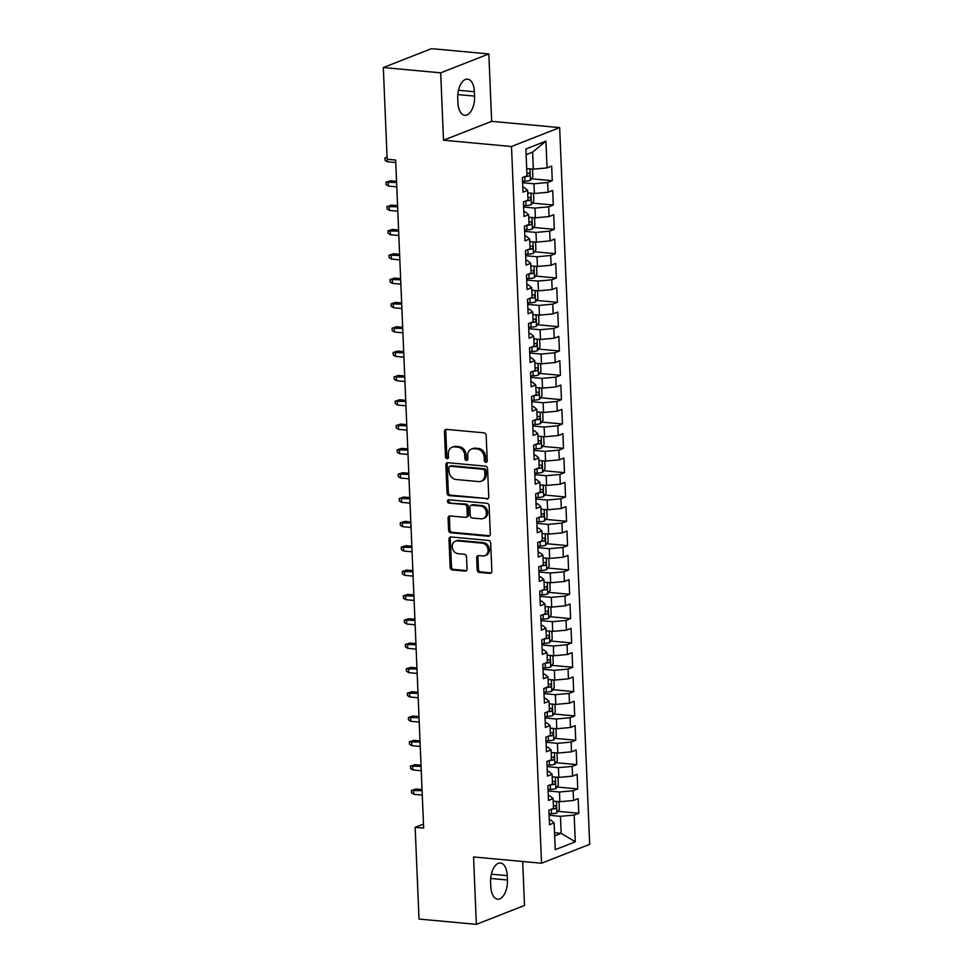 <?xml version="1.0" encoding="UTF-8"?>
<svg xmlns="http://www.w3.org/2000/svg" width="973" height="973" viewBox="0 0 973 973"><rect width="100%" height="100%" fill="white"/><g stroke="black" fill="none" stroke-linecap="round" stroke-linejoin="round"><path stroke-width="1.46" d="M485.843 462.333A1.715 1.423 -111.4 0 0 487.242 460.801L486.172 435.43A2.445 2.031 -111.4 0 0 483.982 432.839L446.449 429.385A2.445 2.031 -111.4 0 0 444.466 431.574L445.525 456.957A1.715 1.423 -111.4 0 0 448.444 457.225L448.31 453.941A7.833 6.483 -111.4 0 1 452.129 447.264A7.833 6.483 -111.4 0 1 454.659 446.911L457.796 447.203A7.833 6.483 -111.4 0 1 464.79 455.461L464.924 458.745A1.715 1.423 -111.4 0 0 467.843 459.013L467.709 455.729A7.833 6.483 -111.4 0 1 471.516 449.052A7.833 6.483 -111.4 0 1 474.058 448.699L477.184 448.991A7.833 6.483 -111.4 0 1 484.177 457.249L484.323 460.533A1.715 1.423 -111.4 0 0 485.843 462.333M477.159 569.825A2.445 2.031 -111.4 0 0 479.348 572.416L489.881 573.377A2.445 2.031 -111.4 0 0 491.864 571.187L490.684 543.007A2.445 2.031 -111.4 0 0 488.495 540.429L450.961 536.962A2.445 2.031 -111.4 0 0 448.979 539.164L450.158 567.344A2.445 2.031 -111.4 0 0 452.336 569.923L465.058 571.09A2.445 2.031 -111.4 0 0 467.052 568.901L466.541 556.836A2.445 2.031 -111.4 0 0 464.352 554.257L458.052 553.673A6.543 5.424 -111.4 0 1 452.36 548.03A6.543 5.424 -111.4 0 1 455.388 541.195A6.543 5.424 -111.4 0 1 457.517 540.903L482.219 543.177A6.543 5.424 -111.4 0 1 487.911 548.821A6.543 5.424 -111.4 0 1 484.882 555.668A6.543 5.424 -111.4 0 1 482.766 555.96L478.643 555.571A2.445 2.031 -111.4 0 0 476.661 557.772L477.159 569.825L478.461 569.314A2.445 2.031 -111.4 0 0 480.65 571.905L491.183 572.878A2.445 2.031 -111.4 0 0 491.268 572.878M423.656 828.12L395.658 160.046L387.157 159.256L383.313 67.538L440.684 72.829L443.506 140.221L511.494 146.497L541.535 863.233L473.547 856.958L476.369 924.35L419.01 919.059L415.155 827.342L423.656 828.12M486.768 499.113A2.445 2.031 -111.4 0 0 488.75 496.923L487.57 468.743A2.445 2.031 -111.4 0 0 485.381 466.164L447.848 462.698A2.445 2.031 -111.4 0 0 445.865 464.887L447.045 493.068A2.445 2.031 -111.4 0 0 449.222 495.646L488.069 498.602A2.445 2.031 -111.4 0 0 488.154 498.614M489.127 505.875L490.307 534.055A2.445 2.031 -111.4 0 1 488.324 536.245L450.779 532.79A2.445 2.031 -111.4 0 1 448.602 530.2L448.091 518.147A2.445 2.031 -111.4 0 1 450.073 515.945L465.301 517.356A2.445 2.031 -111.4 0 0 467.283 515.155L466.955 507.164A2.445 2.031 -111.4 0 0 464.766 504.573L448.918 503.114A1.715 1.423 -111.4 0 1 448.772 499.769L486.938 503.296A2.445 2.031 -111.4 0 1 489.127 505.875M511.494 146.497L559.645 127.609L589.687 844.345L541.535 863.233M531.453 178.777L552.275 180.698L551.667 166.091L547.045 167.903L545.926 141.146L525.882 149.003L527.001 175.772L522.379 177.585L523 192.18L527.621 190.367L528.023 200.097L523.401 201.91L524.021 216.505L528.631 214.692L529.044 224.422L524.423 226.235L525.031 240.842L529.653 239.03L530.066 248.76L525.444 250.572L526.052 265.167L530.674 263.355L531.088 273.085L526.466 274.897L527.074 289.492L531.696 287.68L532.097 297.41L527.488 299.234L528.096 313.829L532.717 312.017L533.119 321.747L528.497 323.559L529.117 338.154L533.739 336.342L534.141 346.072L529.519 347.884L530.139 362.479L534.749 360.667L535.162 370.409L530.54 372.221L531.149 386.816L535.77 385.004L536.184 394.734L531.562 396.546L532.17 411.141L536.792 409.329L537.205 419.059L532.584 420.871L533.192 435.466L537.814 433.654L538.227 443.396L533.605 445.208L534.213 459.803L538.835 457.991L539.237 467.721L534.615 469.533L535.235 484.128L539.857 482.316L540.258 492.046L535.636 493.858L536.257 508.453L540.866 506.641L541.28 516.383L536.658 518.195L537.266 532.79L541.888 530.978L542.302 540.708L537.68 542.52L538.288 557.115L542.91 555.303L543.323 565.033L538.701 566.845L539.31 581.44L543.931 579.628L544.345 589.37L539.723 591.183L540.331 605.778L544.953 603.965L545.354 613.695L540.745 615.508L541.353 630.103L545.975 628.29L546.376 638.02L541.754 639.833L542.375 654.428L546.996 652.615L547.398 662.358L542.776 664.17L543.384 678.765L548.006 676.953L548.419 686.683L543.798 688.495L544.406 703.09L549.027 701.278L549.441 711.008L544.819 712.82L545.427 727.415L550.049 725.603L550.463 735.345L545.841 737.157L546.449 751.752L551.071 749.94L551.472 759.67L546.862 761.482L547.471 776.077L552.092 774.265L552.494 783.995L547.872 785.807L548.492 800.414L553.114 798.59L553.515 808.332L548.894 810.144L549.514 824.739L554.124 822.927L550.84 820.093L549.307 819.959M552.275 180.698L547.653 182.51L548.067 192.24L534.359 193.493L527.719 192.885M532.474 203.102L553.296 205.023L552.688 190.428L548.067 192.24M553.296 205.023L548.675 206.835L549.088 216.565L535.381 217.83L528.74 217.21M533.496 227.427L554.318 229.348L553.71 214.753L549.088 216.565M554.318 229.348L549.696 231.16L550.11 240.89L536.403 242.155L529.762 241.535M534.518 251.764L555.34 253.685L554.732 239.078L550.11 240.89M555.34 253.685L550.718 255.498L551.132 265.228L537.424 266.48L530.784 265.872M535.539 276.089L556.361 278.01L555.741 263.415L551.132 265.228M556.361 278.01L551.74 279.823L552.141 289.553L538.446 290.818L531.805 290.197M536.549 300.414L557.383 302.335L556.763 287.74L552.141 289.553M557.383 302.335L552.761 304.148L553.163 313.878L539.456 315.143L532.815 314.534M537.57 324.751L558.393 326.673L557.784 312.065L553.163 313.878M558.393 326.673L553.783 328.485L554.184 338.215L540.477 339.468L533.836 338.859M538.592 349.076L559.414 350.998L558.806 336.403L554.184 338.215M559.414 350.998L554.792 352.81L555.206 362.54L541.499 363.805L534.858 363.184M539.614 373.401L560.436 375.323L559.828 360.728L555.206 362.54M560.436 375.323L555.814 377.135L556.228 386.865L542.52 388.13L535.88 387.522M540.635 397.738L561.457 399.66L560.849 385.053L556.228 386.865M561.457 399.66L556.836 401.472L557.249 411.202L543.542 412.455L536.901 411.847M541.657 422.063L562.479 423.985L561.859 409.39L557.249 411.202M562.479 423.985L557.857 425.797L558.259 435.527L544.564 436.792L537.923 436.172M542.666 446.388L563.501 448.31L562.88 433.715L558.259 435.527M563.501 448.31L558.879 450.122L559.28 459.852L545.573 461.117L538.933 460.509M543.688 470.725L564.51 472.647L563.902 458.04L559.28 459.852M564.51 472.647L559.901 474.459L560.302 484.189L546.595 485.442L539.954 484.834M544.71 495.05L565.532 496.972L564.924 482.377L560.302 484.189M565.532 496.972L560.91 498.784L561.324 508.514L547.617 509.779L540.976 509.159M545.731 519.375L566.554 521.297L565.945 506.702L561.324 508.514M566.554 521.297L561.932 523.109L562.345 532.839L548.638 534.104L541.997 533.496M546.753 543.712L567.575 545.634L566.967 531.027L562.345 532.839M567.575 545.634L562.953 547.446L563.367 557.176L549.66 558.429L543.019 557.821M547.775 568.037L568.597 569.959L567.977 555.364L563.367 557.176M568.597 569.959L563.975 571.771L564.376 581.501L550.682 582.766L544.041 582.146M548.784 592.362L569.619 594.284L568.998 579.689L564.376 581.501M569.619 594.284L564.997 596.096L565.398 605.826L551.703 607.091L545.062 606.483M549.806 616.7L570.628 618.621L570.02 604.014L565.398 605.826M570.628 618.621L566.018 620.433L566.42 630.163L552.713 631.416L546.072 630.808M550.827 641.025L571.65 642.946L571.042 628.351L566.42 630.163M571.65 642.946L567.028 644.758L567.441 654.488L553.734 655.753L547.094 655.133M551.849 665.35L572.671 667.271L572.063 652.676L567.441 654.488M572.671 667.271L568.05 669.083L568.463 678.826L554.756 680.078L548.115 679.47M552.871 689.687L573.693 691.608L573.085 677.013L568.463 678.826M573.693 691.608L569.071 693.421L569.485 703.151L555.778 704.403L549.137 703.795M553.892 714.012L574.715 715.933L574.106 701.338L569.485 703.151M574.715 715.933L570.093 717.746L570.494 727.476L556.799 728.741L550.159 728.12M554.902 738.337L575.736 740.258L575.116 725.663L570.494 727.476M575.736 740.258L571.115 742.071L571.516 751.813L557.821 753.066L551.18 752.457M555.924 762.674L576.746 764.596L576.138 750.001L571.516 751.813M576.746 764.596L572.136 766.408L572.538 776.138L558.83 777.391L552.19 776.782M556.945 786.999L577.767 788.921L577.159 774.326L572.538 776.138M577.767 788.921L573.146 790.733L573.559 800.463L559.852 801.728L553.211 801.107M557.967 811.324L578.789 813.246L578.181 798.651L573.559 800.463M578.789 813.246L574.167 815.058L575.298 841.827L555.255 849.684L554.124 822.927M548.286 795.634L549.818 795.768L553.114 798.59M554.537 832.742L561.178 833.35L560.472 816.323L549.113 815.277M574.167 815.058L560.472 816.323M575.298 841.827L561.178 833.35L554.671 835.904M547.264 771.297L548.796 771.443L552.092 774.265M559.852 801.728L559.451 791.998L548.091 790.94M573.146 790.733L559.451 791.998M546.254 746.972L547.775 747.106L551.071 749.94M558.83 777.391L558.429 767.661L547.069 766.615M572.136 766.408L558.429 767.661M545.233 722.647L546.753 722.781L550.049 725.603M557.821 753.066L557.407 743.336L546.048 742.29M571.115 742.071L557.407 743.336M544.211 698.31L545.731 698.456L549.027 701.278M556.799 728.741L556.386 719.011L545.038 717.952M570.093 717.746L556.386 719.011M543.189 673.985L544.722 674.119L548.006 676.953M555.778 704.403L555.364 694.673L544.016 693.627M569.071 693.421L555.364 694.673M542.168 649.66L543.7 649.794L546.996 652.615M554.756 680.078L554.355 670.348L542.995 669.302M568.05 669.083L554.355 670.348M541.146 625.323L542.679 625.469L545.975 628.29M553.734 655.753L553.333 646.011L541.973 644.965M567.028 644.758L553.333 646.011M540.137 600.998L541.657 601.132L544.953 603.965M552.713 631.416L552.311 621.686L540.952 620.64M566.018 620.433L552.311 621.686M539.115 576.673L540.635 576.807L543.931 579.628M551.703 607.091L551.29 597.361L539.93 596.315M564.997 596.096L551.29 597.361M538.093 552.336L539.614 552.482L542.91 555.303M550.682 582.766L550.268 573.024L538.92 571.978M563.975 571.771L550.268 573.024M537.072 528.011L538.604 528.144L541.888 530.978M549.66 558.429L549.246 548.699L537.899 547.653M562.953 547.446L549.246 548.699M536.05 503.673L537.582 503.819L540.866 506.641M548.638 534.104L548.225 524.374L536.877 523.328M561.932 523.109L548.225 524.374M535.028 479.348L536.561 479.494L539.857 482.316M547.617 509.779L547.215 500.037L535.855 498.991M560.91 498.784L547.215 500.037M534.007 455.023L535.539 455.157L538.835 457.991M546.595 485.442L546.194 475.712L534.834 474.666M559.901 474.459L546.194 475.712M532.997 430.686L534.518 430.832L537.814 433.654M545.573 461.117L545.172 451.387L533.812 450.341M558.879 450.122L545.172 451.387M531.976 406.361L533.496 406.507L536.792 409.329M544.564 436.792L544.15 427.05L532.79 426.004M557.857 425.797L544.15 427.05M530.954 382.036L532.486 382.17L535.77 385.004M543.542 412.455L543.129 402.725L531.781 401.679M556.836 401.472L543.129 402.725M529.932 357.699L531.465 357.845L534.749 360.667M542.52 388.13L542.107 378.4L530.759 377.354M555.814 377.135L542.107 378.4M528.911 333.374L530.443 333.52L533.739 336.342M541.499 363.805L541.097 354.063L529.738 353.017M554.792 352.81L541.097 354.063M527.889 309.049L529.421 309.183L532.717 312.017M540.477 339.468L540.076 329.738L528.716 328.692M553.783 328.485L540.076 329.738M526.88 284.712L528.4 284.858L531.696 287.68M539.456 315.143L539.054 305.413L527.694 304.367M552.761 304.148L539.054 305.413M525.858 260.387L527.378 260.533L530.674 263.355M538.446 290.818L538.033 281.075L526.673 280.029M551.74 279.823L538.033 281.075M524.836 236.062L526.369 236.196L529.653 239.03M537.424 266.48L537.011 256.75L525.663 255.704M550.718 255.498L537.011 256.75M523.815 211.725L525.347 211.871L528.631 214.692M536.403 242.155L535.989 232.425L524.642 231.379M549.696 231.16L535.989 232.425M522.793 187.4L524.325 187.546L527.621 190.367M535.381 217.83L534.98 208.088L523.62 207.042M548.675 206.835L534.98 208.088M534.359 193.493L533.958 183.763L522.598 182.717M547.653 182.51L533.958 183.763M423.486 824.07L415.155 827.342M476.369 924.35L524.52 905.462L522.683 861.494M443.506 140.221L491.657 121.333L488.835 53.941L440.684 72.829M488.835 53.941L431.465 48.65L383.313 67.538M491.657 121.333L559.645 127.609M547.045 167.903L533.338 169.168L532.632 152.141L526.125 154.683M533.338 169.168L526.697 168.548M545.926 141.146L532.632 152.141M474.41 91.742A15.957 8.258 95.3 0 0 467.551 79.117A15.957 8.258 95.3 0 0 457.748 98.285L457.93 102.664A15.957 8.258 95.3 0 0 464.802 115.288A15.957 8.258 95.3 0 0 474.593 96.12L474.41 91.742L458.49 90.282M490.793 886.549A15.957 8.258 95.3 0 0 497.653 899.174A15.957 8.258 95.3 0 0 507.444 880.006L507.261 875.627A15.957 8.258 95.3 0 0 500.402 863.002A15.957 8.258 95.3 0 0 490.611 882.17L490.793 886.549M486.974 461.798A1.715 1.423 -111.4 0 1 485.624 460.022L485.478 456.738A7.833 6.483 -111.4 0 0 478.485 448.48L477.184 448.991M471.516 449.052L472.817 448.541A7.833 6.483 -111.4 0 1 475.359 448.188L478.485 448.48M452.129 447.264L453.43 446.753A7.833 6.483 -111.4 0 1 455.96 446.4L459.098 446.692A7.833 6.483 -111.4 0 1 466.091 454.95L466.225 458.234A1.715 1.423 -111.4 0 0 467.575 460.01M446.364 429.373A2.445 2.031 -111.4 0 0 445.768 431.063L446.826 456.446A1.715 1.423 -111.4 0 0 448.188 458.222M447.762 462.686A2.445 2.031 -111.4 0 0 447.166 464.376L448.346 492.557A2.445 2.031 -111.4 0 0 450.523 495.135L488.069 498.602M484.761 471.102A1.715 1.423 -111.4 0 0 483.228 469.29L450.28 466.249A1.715 1.423 -111.4 0 0 448.894 467.782L449.04 471.248A7.833 6.483 -111.4 0 0 456.033 479.507L478.558 481.586A7.833 6.483 -111.4 0 0 481.088 481.234A7.833 6.483 -111.4 0 0 484.907 474.556L484.761 471.102L486.062 470.591A1.715 1.423 -111.4 0 0 484.53 468.779L483.228 469.29M449.721 466.322L451.022 465.812A1.715 1.423 -111.4 0 1 451.581 465.739L484.53 468.779M481.088 481.234L482.389 480.723A7.833 6.483 -111.4 0 0 486.208 474.046L484.907 474.556M486.062 470.591L486.208 474.046M449.988 515.945A2.445 2.031 -111.4 0 0 449.392 517.636L449.903 529.689A2.445 2.031 -111.4 0 0 452.08 532.28L489.626 535.734A2.445 2.031 -111.4 0 0 489.711 535.746M466.091 517.247L467.393 516.736A2.445 2.031 -111.4 0 0 468.585 514.644L468.256 506.653A2.445 2.031 -111.4 0 0 466.067 504.063L448.918 503.114M448.967 499.794A1.715 1.423 -111.4 0 0 450.219 502.603M481.1 518.816A6.543 5.424 -111.4 0 0 483.228 518.524A6.543 5.424 -111.4 0 0 486.245 511.676A6.543 5.424 -111.4 0 0 480.565 506.033L471.856 505.23A2.445 2.031 -111.4 0 0 469.874 507.432L470.202 515.422A2.445 2.031 -111.4 0 0 472.392 518.013L481.1 518.816M483.228 518.524L484.53 518.013A6.543 5.424 -111.4 0 0 487.546 511.166A6.543 5.424 -111.4 0 0 481.866 505.522L480.565 506.033M471.066 505.34L472.367 504.829A2.445 2.031 -111.4 0 1 473.158 504.719L481.866 505.522M478.558 555.571A2.445 2.031 -111.4 0 0 477.962 557.261L478.461 569.314M484.882 555.668L486.184 555.157A6.543 5.424 -111.4 0 0 489.212 548.31A6.543 5.424 -111.4 0 0 483.52 542.666L482.219 543.177M455.388 541.195L456.69 540.684A6.543 5.424 -111.4 0 1 458.818 540.392L483.52 542.666M450.876 536.962A2.445 2.031 -111.4 0 0 450.28 538.653L451.46 566.833A2.445 2.031 -111.4 0 0 453.637 569.412L466.359 570.579A2.445 2.031 -111.4 0 0 466.456 570.592M527.877 168.657A6.604 1.423 177.6 0 1 526.709 168.84M531.404 168.986L532.523 169.57L532.827 176.867L530.334 180.321A6.604 1.423 177.6 0 1 524.97 181.197L522.537 181.306M524.982 176.563A6.604 1.423 -2.4 0 0 528.898 176.064C530.212 174.726 530.163 173.753 528.777 173.145A6.604 1.423 177.6 0 1 526.904 173.462M387.23 159.268L387.327 161.749L395.756 162.527M387.327 161.749L385.053 160.314L384.943 157.881L387.072 157.139M384.943 157.881L387.084 157.383M528.898 192.995A6.604 1.423 177.6 0 1 527.731 193.165M532.426 193.311L533.545 193.907L533.849 201.204L531.343 204.658A6.604 1.423 177.6 0 1 525.992 205.522L523.559 205.644M526.004 200.888A6.604 1.423 -2.4 0 0 529.92 200.389C531.222 199.064 531.185 198.091 529.799 197.47A6.604 1.423 177.6 0 1 527.925 197.787M388.349 186.074L386.062 184.639L385.965 182.206L390.514 180.771L388.166 181.696L388.349 186.074L396.777 186.852M385.965 182.206L396.595 182.474M390.514 180.771L396.546 181.331M529.92 217.32A6.604 1.423 177.6 0 1 528.753 217.502M533.447 217.648L534.566 218.232L534.87 225.529L532.365 228.983A6.604 1.423 177.6 0 1 527.013 229.859L524.581 229.969M527.013 225.225A6.604 1.423 -2.4 0 0 530.942 224.714C532.243 223.389 532.207 222.416 530.808 221.795A6.604 1.423 177.6 0 1 528.947 222.124M389.37 210.399L387.084 208.976L386.986 206.544L391.523 205.108L389.188 206.021L389.37 210.399L397.799 211.177M386.986 206.544L397.616 206.799M391.523 205.108L397.568 205.668M530.942 241.645A6.604 1.423 177.6 0 1 529.774 241.827M534.457 241.973L535.588 242.557L535.892 249.854L533.386 253.308A6.604 1.423 177.6 0 1 528.023 254.184L525.602 254.294M528.035 249.55A6.604 1.423 -2.4 0 0 531.951 249.052C533.265 247.714 533.228 246.741 531.83 246.133A6.604 1.423 177.6 0 1 529.969 246.449M390.392 234.736L388.105 233.301L388.008 230.869L392.545 229.433L390.209 230.358L390.392 234.736L398.821 235.515M388.008 230.869L398.638 231.136M392.545 229.433L398.589 229.993M531.963 265.982A6.604 1.423 177.6 0 1 530.796 266.152M535.478 266.298L536.597 266.894L536.914 274.191L534.408 277.646A6.604 1.423 177.6 0 1 529.044 278.509L526.624 278.631M529.057 273.875A6.604 1.423 -2.4 0 0 532.973 273.377C534.286 272.051 534.25 271.078 532.851 270.458A6.604 1.423 177.6 0 1 530.99 270.774M391.414 259.061L389.127 257.626L389.03 255.194L393.566 253.758L391.231 254.683L391.414 259.061L399.842 259.84M389.03 255.194L399.66 255.461M393.566 253.758L399.611 254.318M532.973 290.307A6.604 1.423 177.6 0 1 531.817 290.489M536.5 290.635L537.619 291.219L537.923 298.516L535.43 301.971A6.604 1.423 177.6 0 1 530.066 302.846L527.634 302.956M530.078 298.212A6.604 1.423 -2.4 0 0 533.995 297.714C535.308 296.376 535.259 295.403 533.873 294.783A6.604 1.423 177.6 0 1 532.012 295.111M392.423 283.386L390.149 281.963L390.039 279.531L394.588 278.096L392.241 279.008L392.423 283.386L400.864 284.165M390.039 279.531L400.681 279.786M394.588 278.096L400.633 278.655M533.995 314.632A6.604 1.423 177.6 0 1 532.827 314.814M537.522 314.96L538.641 315.544L538.945 322.841L536.451 326.296A6.604 1.423 177.6 0 1 531.088 327.171L528.655 327.281M531.1 322.537A6.604 1.423 -2.4 0 0 535.016 322.039C536.33 320.701 536.281 319.728 534.895 319.12A6.604 1.423 177.6 0 1 533.022 319.436M393.445 307.723L391.17 306.288L391.061 303.856L395.61 302.421L393.262 303.345L393.445 307.723L401.885 308.502M391.061 303.856L401.691 304.123M395.61 302.421L401.654 302.98M535.016 338.969A6.604 1.423 177.6 0 1 533.849 339.139M538.543 339.285L539.662 339.881L539.966 347.179L537.461 350.633A6.604 1.423 177.6 0 1 532.109 351.496L529.677 351.618M532.122 346.862A6.604 1.423 -2.4 0 0 536.038 346.364C537.339 345.038 537.303 344.065 535.916 343.445A6.604 1.423 177.6 0 1 534.043 343.761M394.466 332.048L392.192 330.613L392.083 328.181L396.631 326.746L394.284 327.67L394.466 332.048L402.895 332.827M392.083 328.181L402.713 328.448M396.631 326.746L402.664 327.305M536.038 363.294A6.604 1.423 177.6 0 1 534.87 363.476M539.565 363.622L540.684 364.206L540.988 371.504L538.483 374.958A6.604 1.423 177.6 0 1 533.131 375.833L530.699 375.943M533.143 371.2A6.604 1.423 -2.4 0 0 537.06 370.701C538.361 369.363 538.324 368.39 536.938 367.77A6.604 1.423 177.6 0 1 535.065 368.098M395.488 356.373L393.201 354.95L393.104 352.518L397.653 351.083L395.306 351.995L395.488 356.373L403.917 357.152M393.104 352.518L403.734 352.773M397.653 351.083L403.686 351.642M537.06 387.619A6.604 1.423 177.6 0 1 535.892 387.801M540.574 387.947L541.706 388.531L542.01 395.829L539.504 399.283A6.604 1.423 177.6 0 1 534.141 400.158L531.72 400.268M534.153 395.524A6.604 1.423 -2.4 0 0 538.069 395.026C539.383 393.688 539.346 392.715 537.947 392.107A6.604 1.423 177.6 0 1 536.087 392.423M396.51 380.711L394.223 379.275L394.126 376.843L398.662 375.408L396.327 376.332L396.51 380.711L404.938 381.489M394.126 376.843L404.756 377.11M398.662 375.408L404.707 375.967M538.081 411.956A6.604 1.423 177.6 0 1 536.914 412.126M541.596 412.284L542.727 412.868L543.031 420.166L540.526 423.62A6.604 1.423 177.6 0 1 535.162 424.483L532.742 424.605M535.174 419.862A6.604 1.423 -2.4 0 0 539.091 419.351C540.404 418.025 540.368 417.052 538.969 416.432A6.604 1.423 177.6 0 1 537.108 416.76M397.531 405.036L395.245 403.6L395.147 401.168L399.684 399.733L397.349 400.657L397.531 405.036L405.96 405.814M395.147 401.168L405.777 401.435M399.684 399.733L405.729 400.292M539.103 436.281A6.604 1.423 177.6 0 1 537.935 436.463M542.618 436.609L543.737 437.193L544.053 444.491L541.547 447.945A6.604 1.423 177.6 0 1 536.184 448.821L533.751 448.93M536.196 444.187A6.604 1.423 -2.4 0 0 540.112 443.688C541.426 442.35 541.377 441.377 539.991 440.769A6.604 1.423 177.6 0 1 538.13 441.085M398.553 429.361L396.266 427.938L396.157 425.505L400.706 424.07L398.358 424.982L398.553 429.361L406.982 430.139M396.157 425.505L406.799 425.76M400.706 424.07L406.75 424.629M540.112 460.606A6.604 1.423 177.6 0 1 538.945 460.788M543.639 460.934L544.758 461.518L545.062 468.816L542.569 472.27A6.604 1.423 177.6 0 1 537.205 473.146L534.773 473.255M537.218 468.512A6.604 1.423 -2.4 0 0 541.134 468.013C542.447 466.675 542.399 465.702 541.012 465.094A6.604 1.423 177.6 0 1 539.139 465.41M399.562 453.698L397.288 452.263L397.179 449.83L401.727 448.395L399.38 449.319L399.562 453.698L408.003 454.476M397.179 449.83L407.809 450.098M401.727 448.395L407.772 448.954M541.134 484.943A6.604 1.423 177.6 0 1 539.966 485.113M544.661 485.272L545.78 485.855L546.084 493.153L543.579 496.607A6.604 1.423 177.6 0 1 538.227 497.471L535.795 497.592M538.239 492.849A6.604 1.423 -2.4 0 0 542.156 492.338C543.457 491.012 543.421 490.039 542.034 489.419A6.604 1.423 177.6 0 1 540.161 489.747M400.584 478.023L398.31 476.588L398.2 474.155L402.749 472.72L400.402 473.644L400.584 478.023L409.013 478.801M398.2 474.155L408.83 474.423M402.749 472.72L408.782 473.279M542.156 509.268A6.604 1.423 177.6 0 1 540.988 509.451M545.683 509.597L546.802 510.18L547.106 517.478L544.6 520.932A6.604 1.423 177.6 0 1 539.249 521.808L536.816 521.917M539.261 517.174A6.604 1.423 -2.4 0 0 543.177 516.675C544.479 515.337 544.442 514.364 543.056 513.756A6.604 1.423 177.6 0 1 541.183 514.072M401.606 502.348L399.319 500.925L399.222 498.492L403.771 497.057L401.423 497.969L401.606 502.348L410.034 503.126M399.222 498.492L409.852 498.748M403.771 497.057L409.803 497.617M543.177 533.605A6.604 1.423 177.6 0 1 542.01 533.776M546.692 533.922L547.823 534.505L548.127 541.803L545.622 545.257A6.604 1.423 177.6 0 1 540.27 546.133L537.838 546.242M540.27 541.499A6.604 1.423 -2.4 0 0 544.187 541C545.5 539.662 545.464 538.689 544.065 538.081A6.604 1.423 177.6 0 1 542.204 538.397M402.627 526.685L400.341 525.25L400.244 522.817L404.78 521.382L402.445 522.306L402.627 526.685L411.056 527.463M400.244 522.817L410.874 523.085M404.78 521.382L410.825 521.942M544.199 557.93A6.604 1.423 177.6 0 1 543.031 558.101M547.714 558.259L548.845 558.843L549.149 566.14L546.644 569.594A6.604 1.423 177.6 0 1 541.28 570.458L538.86 570.579M541.292 565.836A6.604 1.423 -2.4 0 0 545.208 565.325C546.522 563.999 546.485 563.026 545.087 562.406A6.604 1.423 177.6 0 1 543.226 562.735M403.649 551.01L401.363 549.575L401.265 547.142L405.802 545.707L403.467 546.631L403.649 551.01L412.078 551.788M401.265 547.142L411.895 547.41M405.802 545.707L411.847 546.267M545.221 582.255A6.604 1.423 177.6 0 1 544.053 582.438M548.736 582.584L549.854 583.168L550.171 590.465L547.665 593.919A6.604 1.423 177.6 0 1 542.302 594.795L539.881 594.904M542.314 590.161A6.604 1.423 -2.4 0 0 546.23 589.662C547.544 588.324 547.495 587.351 546.108 586.743A6.604 1.423 177.6 0 1 544.248 587.06M404.671 575.335L402.384 573.912L402.287 571.479L406.823 570.044L404.476 570.956L404.671 575.335L413.099 576.113M402.287 571.479L412.917 571.735M406.823 570.044L412.868 570.604M546.23 606.593A6.604 1.423 177.6 0 1 545.075 606.763M549.757 606.909L550.876 607.493L551.18 614.802L548.687 618.244A6.604 1.423 177.6 0 1 543.323 619.12L540.891 619.229M543.335 614.486A6.604 1.423 -2.4 0 0 547.252 613.987C548.565 612.649 548.517 611.676 547.13 611.068A6.604 1.423 177.6 0 1 545.257 611.385M405.68 599.672L403.406 598.237L403.296 595.804L407.845 594.369L405.498 595.294L405.68 599.672L414.121 600.45M403.296 595.804L413.939 596.072M407.845 594.369L413.89 594.929M547.252 630.918A6.604 1.423 177.6 0 1 546.084 631.1M550.779 631.246L551.898 631.83L552.202 639.127L549.709 642.581A6.604 1.423 177.6 0 1 544.345 643.445L541.912 643.567M544.357 638.823A6.604 1.423 -2.4 0 0 548.273 638.312C549.587 636.987 549.538 636.014 548.152 635.393A6.604 1.423 177.6 0 1 546.279 635.722M406.702 623.997L404.427 622.562L404.318 620.129L408.867 618.706L406.519 619.619L406.702 623.997L415.13 624.775M404.318 620.129L414.948 620.397M408.867 618.706L414.899 619.254M548.273 655.243A6.604 1.423 177.6 0 1 547.106 655.425M551.8 655.571L552.919 656.155L553.223 663.452L550.718 666.906A6.604 1.423 177.6 0 1 545.366 667.782L542.934 667.892M545.379 663.148A6.604 1.423 -2.4 0 0 549.295 662.649C550.596 661.312 550.56 660.339 549.173 659.73A6.604 1.423 177.6 0 1 547.3 660.047M407.723 648.322L405.437 646.899L405.34 644.467L409.888 643.031L407.541 643.944L407.723 648.322L416.152 649.1M405.34 644.467L415.97 644.722M409.888 643.031L415.921 643.591M549.295 679.58A6.604 1.423 177.6 0 1 548.127 679.75M552.81 679.896L553.941 680.48L554.245 687.789L551.74 691.244A6.604 1.423 177.6 0 1 546.388 692.107L543.956 692.217M546.388 687.473A6.604 1.423 -2.4 0 0 550.317 686.974C551.618 685.637 551.582 684.664 550.183 684.055A6.604 1.423 177.6 0 1 548.322 684.372M408.745 672.659L406.459 671.224L406.361 668.792L410.898 667.356L408.563 668.281L408.745 672.659L417.174 673.438M406.361 668.792L416.991 669.059M410.898 667.356L416.943 667.916M550.317 703.905A6.604 1.423 177.6 0 1 549.149 704.087M553.832 704.233L554.963 704.817L555.267 712.114L552.761 715.569A6.604 1.423 177.6 0 1 547.398 716.432L544.977 716.554M547.41 711.81A6.604 1.423 -2.4 0 0 551.326 711.299C552.64 709.974 552.603 709.001 551.205 708.38A6.604 1.423 177.6 0 1 549.344 708.709M409.767 696.984L407.48 695.549L407.383 693.117L411.92 691.694L409.584 692.606L409.767 696.984L418.195 697.763M407.383 693.117L418.013 693.384M411.92 691.694L417.964 692.241M551.338 728.23A6.604 1.423 177.6 0 1 550.171 728.412M554.853 728.558L555.972 729.142L556.288 736.439L553.783 739.894A6.604 1.423 177.6 0 1 548.419 740.769L545.999 740.879M548.431 736.135A6.604 1.423 -2.4 0 0 552.348 735.637C553.661 734.299 553.625 733.326 552.226 732.718A6.604 1.423 177.6 0 1 550.365 733.034M410.788 721.309L408.502 719.886L408.405 717.454L412.941 716.019L410.594 716.931L410.788 721.309L419.217 722.088M408.405 717.454L419.035 717.709M412.941 716.019L418.986 716.578M552.348 752.567A6.604 1.423 177.6 0 1 551.192 752.737M555.875 752.883L556.994 753.467L557.298 760.777L554.805 764.231A6.604 1.423 177.6 0 1 549.441 765.094L547.008 765.204M549.453 760.46A6.604 1.423 -2.4 0 0 553.369 759.962C554.683 758.624 554.634 757.651 553.248 757.043A6.604 1.423 177.6 0 1 551.375 757.359M411.798 745.646L409.524 744.211L409.414 741.779L413.963 740.344L411.615 741.268L411.798 745.646L420.239 746.425M409.414 741.779L420.056 742.046M413.963 740.344L420.008 740.903M553.369 776.892A6.604 1.423 177.6 0 1 552.202 777.074M556.897 777.22L558.016 777.804L558.32 785.102L555.826 788.556A6.604 1.423 177.6 0 1 550.463 789.431L548.03 789.541M550.475 784.797A6.604 1.423 -2.4 0 0 554.391 784.287C555.705 782.961 555.656 781.988 554.269 781.368A6.604 1.423 177.6 0 1 552.396 781.696M412.82 769.971L410.545 768.536L410.436 766.104L414.985 764.681L412.637 765.593L412.82 769.971L421.248 770.75M410.436 766.104L421.066 766.371M414.985 764.681L421.017 765.228M554.391 801.217A6.604 1.423 177.6 0 1 553.223 801.399M557.918 801.545L559.037 802.129L559.341 809.427L556.836 812.881A6.604 1.423 177.6 0 1 551.484 813.756L549.052 813.866M551.496 809.122A6.604 1.423 -2.4 0 0 555.413 808.624C556.714 807.286 556.678 806.313 555.291 805.705A6.604 1.423 177.6 0 1 553.418 806.021M413.841 794.309L411.555 792.873L411.457 790.441L416.006 789.006L413.659 789.918L413.841 794.309L422.27 795.075M411.457 790.441L422.087 790.696M416.006 789.006L422.039 789.565M485.478 456.738L484.177 457.249M475.359 448.188L474.058 448.699M466.225 458.234L464.924 458.745M466.091 454.95L464.79 455.461M459.098 446.692L457.796 447.203M455.96 446.4L454.659 446.911M446.826 456.446L445.525 456.957M445.768 431.063L444.466 431.574M485.624 460.022L484.323 460.533M450.523 495.135L449.222 495.646M448.346 492.557L447.045 493.068M447.166 464.376L445.865 464.887M451.581 465.739L450.28 466.249M489.626 535.734L488.324 536.245M452.08 532.28L450.779 532.79M449.903 529.689L448.602 530.2M449.392 517.636L448.091 518.147M468.585 514.644L467.283 515.155M468.256 506.653L466.955 507.164M466.067 504.063L464.766 504.573M473.158 504.719L471.856 505.23M477.962 557.261L476.661 557.772M458.818 540.392L457.517 540.903M466.359 570.579L465.058 571.09M453.637 569.412L452.336 569.923M451.46 566.833L450.158 567.344M450.28 538.653L448.979 539.164M491.183 572.878L489.881 573.377M480.65 571.905L479.348 572.416M457.833 94.576L474.593 96.12M490.684 878.461L507.444 880.006M491.341 874.168L507.261 875.627M530.394 180.236L529.92 168.852M524.97 181.197L524.775 176.648M526.758 175.87L528.898 176.064M531.416 204.573L530.93 193.177M525.992 205.522L525.797 200.973M527.78 200.195L529.92 200.389M532.426 228.898L531.951 217.514M527.013 229.859L526.819 225.298M528.801 224.52L530.942 224.714M533.447 253.223L532.973 241.839M528.023 254.184L527.84 249.635M529.823 248.857L531.951 249.052M534.469 277.56L533.995 266.164M529.044 278.509L528.862 273.96M530.844 273.182L532.973 273.377M535.491 301.885L535.016 290.501M530.066 302.846L529.871 298.285M531.866 297.507L533.995 297.714M536.512 326.21L536.038 314.826M531.088 327.171L530.893 322.622M532.876 321.844L535.016 322.039M537.534 350.548L537.047 339.151M532.109 351.496L531.915 346.947M533.897 346.169L536.038 346.364M538.556 374.873L538.069 363.488M533.131 375.833L532.936 371.272M534.919 370.494L537.06 370.701M539.565 399.198L539.091 387.813M534.141 400.158L533.958 395.61M535.941 394.831L538.069 395.026M540.587 423.535L540.112 412.138M535.162 424.483L534.98 419.935M536.962 419.156L539.091 419.351M541.608 447.86L541.134 436.476M536.184 448.821L535.989 444.26M537.984 443.481L540.112 443.688M542.63 472.185L542.156 460.801M537.205 473.146L537.011 468.597M538.993 467.818L541.134 468.013M543.652 496.522L543.165 485.126M538.227 497.471L538.033 492.922M540.015 492.143L542.156 492.338M544.673 520.847L544.187 509.463M539.249 521.808L539.054 517.247M541.037 516.468L543.177 516.675M545.683 545.172L545.208 533.788M540.27 546.133L540.076 541.584M542.058 540.806L544.187 541M546.704 569.509L546.23 558.113M541.28 570.458L541.097 565.909M543.08 565.131L545.208 565.325M547.726 593.834L547.252 582.45M542.302 594.795L542.119 590.234M544.102 589.456L546.23 589.662M548.748 618.159L548.273 606.775M543.323 619.12L543.129 614.571M545.111 613.793L547.252 613.987M549.769 642.496L549.283 631.1M544.345 643.445L544.15 638.896M546.133 638.118L548.273 638.312M550.791 666.821L550.304 655.437M545.366 667.782L545.172 663.221M547.154 662.443L549.295 662.649M551.8 691.146L551.326 679.762M546.388 692.107L546.194 687.558M548.176 686.78L550.317 686.974M552.822 715.483L552.348 704.087M547.398 716.432L547.215 711.883M549.198 711.105L551.326 711.299M553.844 739.808L553.369 728.424M548.419 740.769L548.237 736.208M550.219 735.43L552.348 735.637M554.865 764.133L554.391 752.749M549.441 765.094L549.246 760.545M551.229 759.767L553.369 759.962M555.887 788.471L555.413 777.074M550.463 789.431L550.268 784.87M552.25 784.092L554.391 784.287M556.909 812.796L556.422 801.411M551.484 813.756L551.29 809.195M553.272 808.417L555.413 808.624"/></g></svg>

